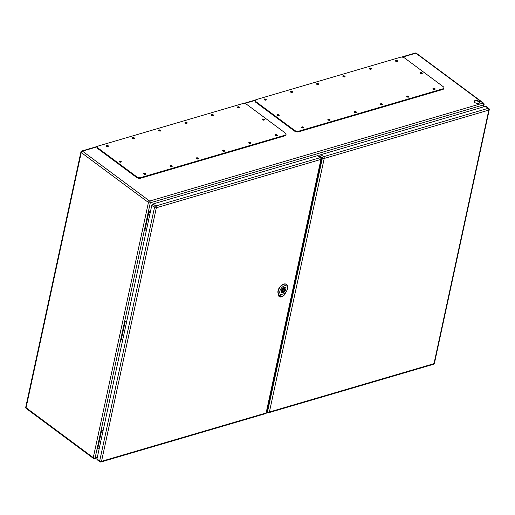 <?xml version="1.0" encoding="UTF-8"?>
<svg xmlns="http://www.w3.org/2000/svg" width="515" height="515" viewBox="0 0 515 515"><rect width="100%" height="100%" fill="white"/><g stroke="black" fill="none" stroke-linecap="round" stroke-linejoin="round"><path stroke-width="0.77" d="M150.464 211.511L148.262 212.154L148.751 212.521L144.927 230.218L146.518 229.754M126.812 320.916L124.604 321.56L125.1 321.927L126.69 321.463M103.155 430.321L100.953 430.971L101.442 431.338L103.039 430.868M483.205 106.972L483.662 104.873L150.277 202.826L144.432 229.851L144.927 230.218M276.529 135.844L275.577 135.638M238.979 107.95L238.033 107.744M250.264 143.563L249.311 143.357M212.714 115.669L211.762 115.463M223.993 151.281L223.04 151.075M186.443 123.388L185.49 123.182M197.728 159L196.775 158.794M160.178 131.106L159.225 130.9M171.456 166.718L170.504 166.512M133.906 138.825L132.954 138.619M120.549 162.212L119.596 162.006M145.191 174.437L144.239 174.231M107.641 146.543L106.689 146.337M479.098 101.313A2.865 1.423 -167.8 0 1 479.787 102.543A2.865 1.423 -167.8 0 1 476.684 103.328A2.865 1.423 -167.8 0 1 474.186 101.333A2.865 1.423 -167.8 0 1 476.13 100.419A2.865 1.423 -167.8 0 1 479.098 101.313M302.125 127.836L303.078 128.042M264.575 99.949L265.528 100.155M328.396 120.124L329.349 120.323M290.846 92.23L291.799 92.436M354.661 112.405L355.614 112.611M317.118 84.512L318.064 84.718M380.933 104.687L381.885 104.893M343.383 76.793L344.335 76.999M407.198 96.968L408.15 97.174M369.654 69.074L370.6 69.28M420.562 73.581L421.515 73.787M433.469 89.249L434.422 89.456M395.919 61.356L396.872 61.562M321.534 161.716L320.748 161.948M267.819 406.747L268.495 406.547M267.929 406.258L268.418 406.116M321.489 162.186L320.645 162.437M479.69 102.775A2.865 1.423 12.2 0 0 478.989 101.796A2.865 1.423 12.2 0 0 475.017 101.03A2.865 1.423 12.2 0 0 474.173 101.584M99.788 445.913A0.567 0.335 126.6 0 0 99.678 446.396M102.569 433.038A0.567 0.335 126.6 0 0 102.466 433.521M123.439 336.501A0.567 0.335 126.6 0 0 123.336 336.99M126.22 323.632A0.567 0.335 126.6 0 0 126.117 324.115M147.097 227.096A0.567 0.335 126.6 0 0 146.987 227.578M149.878 214.227A0.567 0.335 126.6 0 0 149.775 214.71M148.751 212.521L150.348 212.051M125.1 321.927L121.27 339.63L120.78 339.263L144.432 229.851M121.27 339.63L122.866 339.16M101.442 431.338L97.618 449.035L97.123 448.668L120.78 339.263M97.618 449.035L99.208 448.565M255.273 100.431L255.131 101.075A3.038 1.506 12.2 0 0 255.865 102.369L294.4 130.997A3.038 1.506 12.2 0 0 298.616 131.808L442.81 89.443A3.038 1.506 12.2 0 0 443.801 88.612L443.943 87.968A3.038 1.506 12.2 0 0 443.209 86.674L404.674 58.047A3.038 1.506 12.2 0 0 400.458 57.236L256.264 99.601A3.038 1.506 12.2 0 0 255.273 100.431A3.038 1.506 12.2 0 0 256.007 101.725L294.541 130.353A3.038 1.506 12.2 0 0 298.752 131.164L442.952 88.799A3.038 1.506 12.2 0 0 443.943 87.968M421.985 73.697A1.139 0.567 12.2 0 0 421.843 73.581A1.139 0.567 12.2 0 0 420.169 73.304M278.905 115.74A1.139 0.567 12.2 0 0 278.77 115.618A1.139 0.567 12.2 0 0 277.096 115.347M397.335 61.478A1.139 0.567 12.2 0 0 397.2 61.356A1.139 0.567 12.2 0 0 395.526 61.085M434.885 89.372A1.139 0.567 12.2 0 0 434.75 89.249A1.139 0.567 12.2 0 0 433.076 88.979M371.07 69.197A1.139 0.567 12.2 0 0 370.935 69.074A1.139 0.567 12.2 0 0 369.261 68.804M408.62 97.084A1.139 0.567 12.2 0 0 408.485 96.968A1.139 0.567 12.2 0 0 406.811 96.698M344.799 76.915A1.139 0.567 12.2 0 0 344.664 76.793A1.139 0.567 12.2 0 0 342.99 76.523M382.349 104.803A1.139 0.567 12.2 0 0 382.214 104.687A1.139 0.567 12.2 0 0 380.54 104.416M318.534 84.627A1.139 0.567 12.2 0 0 318.399 84.512A1.139 0.567 12.2 0 0 316.725 84.241M356.084 112.521A1.139 0.567 12.2 0 0 355.949 112.405A1.139 0.567 12.2 0 0 354.275 112.128M292.263 92.346A1.139 0.567 12.2 0 0 292.127 92.23A1.139 0.567 12.2 0 0 290.454 91.96M329.812 120.24A1.139 0.567 12.2 0 0 329.677 120.124A1.139 0.567 12.2 0 0 328.004 119.847M265.998 100.065A1.139 0.567 12.2 0 0 265.862 99.949A1.139 0.567 12.2 0 0 264.189 99.678M303.547 127.958A1.139 0.567 12.2 0 0 303.412 127.836A1.139 0.567 12.2 0 0 301.739 127.566M303.547 127.192A1.139 0.567 12.2 0 0 302.369 126.838A1.139 0.567 12.2 0 0 301.597 127.199A1.139 0.567 12.2 0 0 302.588 127.997A1.139 0.567 12.2 0 0 303.824 127.681A1.139 0.567 12.2 0 0 303.547 127.192M265.998 99.305A1.139 0.567 12.2 0 0 264.819 98.944A1.139 0.567 12.2 0 0 264.047 99.311A1.139 0.567 12.2 0 0 265.045 100.103A1.139 0.567 12.2 0 0 266.274 99.788A1.139 0.567 12.2 0 0 265.998 99.305M329.819 119.48A1.139 0.567 12.2 0 0 328.641 119.12A1.139 0.567 12.2 0 0 327.868 119.48A1.139 0.567 12.2 0 0 328.86 120.278A1.139 0.567 12.2 0 0 330.089 119.963A1.139 0.567 12.2 0 0 329.819 119.48M292.269 91.586A1.139 0.567 12.2 0 0 291.091 91.226A1.139 0.567 12.2 0 0 290.318 91.593A1.139 0.567 12.2 0 0 291.31 92.385A1.139 0.567 12.2 0 0 292.539 92.069A1.139 0.567 12.2 0 0 292.269 91.586M356.084 111.761A1.139 0.567 12.2 0 0 354.906 111.401A1.139 0.567 12.2 0 0 354.133 111.768A1.139 0.567 12.2 0 0 355.131 112.56A1.139 0.567 12.2 0 0 356.361 112.244A1.139 0.567 12.2 0 0 356.084 111.761M318.534 83.868A1.139 0.567 12.2 0 0 317.356 83.507A1.139 0.567 12.2 0 0 316.583 83.874A1.139 0.567 12.2 0 0 317.581 84.666A1.139 0.567 12.2 0 0 318.811 84.351A1.139 0.567 12.2 0 0 318.534 83.868M382.355 104.043A1.139 0.567 12.2 0 0 381.177 103.682A1.139 0.567 12.2 0 0 380.405 104.049A1.139 0.567 12.2 0 0 381.396 104.841A1.139 0.567 12.2 0 0 382.626 104.526A1.139 0.567 12.2 0 0 382.355 104.043M344.805 76.149A1.139 0.567 12.2 0 0 343.627 75.789A1.139 0.567 12.2 0 0 342.855 76.156A1.139 0.567 12.2 0 0 343.846 76.947A1.139 0.567 12.2 0 0 345.082 76.638A1.139 0.567 12.2 0 0 344.805 76.149M408.62 96.324A1.139 0.567 12.2 0 0 407.442 95.964A1.139 0.567 12.2 0 0 406.67 96.331A1.139 0.567 12.2 0 0 407.668 97.123A1.139 0.567 12.2 0 0 408.897 96.807A1.139 0.567 12.2 0 0 408.62 96.324M371.07 68.431A1.139 0.567 12.2 0 0 369.892 68.077A1.139 0.567 12.2 0 0 369.12 68.437A1.139 0.567 12.2 0 0 370.118 69.229A1.139 0.567 12.2 0 0 371.347 68.92A1.139 0.567 12.2 0 0 371.07 68.431M434.892 88.606A1.139 0.567 12.2 0 0 433.714 88.245A1.139 0.567 12.2 0 0 432.941 88.612A1.139 0.567 12.2 0 0 433.933 89.404A1.139 0.567 12.2 0 0 435.162 89.095A1.139 0.567 12.2 0 0 434.892 88.606M397.342 60.712A1.139 0.567 12.2 0 0 396.164 60.358A1.139 0.567 12.2 0 0 395.391 60.718A1.139 0.567 12.2 0 0 396.383 61.51A1.139 0.567 12.2 0 0 397.619 61.201A1.139 0.567 12.2 0 0 397.342 60.712M278.905 114.974A1.139 0.567 12.2 0 0 277.727 114.613A1.139 0.567 12.2 0 0 276.954 114.98A1.139 0.567 12.2 0 0 277.946 115.772A1.139 0.567 12.2 0 0 279.182 115.463A1.139 0.567 12.2 0 0 278.905 114.974M421.985 72.937A1.139 0.567 12.2 0 0 420.806 72.576A1.139 0.567 12.2 0 0 420.034 72.943A1.139 0.567 12.2 0 0 421.025 73.735A1.139 0.567 12.2 0 0 422.261 73.42A1.139 0.567 12.2 0 0 421.985 72.937M280.205 296.981C279.182 295.906 279.072 295.906 279.864 296.981C279.072 295.906 279.182 295.906 280.205 296.981L280.237 294.818L285.297 293.331L282.729 296.241L280.237 296.994M280.237 294.818L279.819 292.99A5.118 2.993 -53.4 0 1 283.501 286.237A5.118 2.993 -53.4 0 1 287.473 288.555L287.589 287.653A6.257 3.656 126.6 0 0 286.688 284.595A6.257 3.656 126.6 0 0 280.939 286.231A6.257 3.656 126.6 0 0 278.235 293.074L278.84 295.719A4.365 2.549 126.6 0 0 279.536 296.807A4.365 2.549 126.6 0 0 279.574 296.833M281.048 296.949L279.864 296.981M281.351 290.788A3.084 1.802 -53.4 0 1 283.134 288.065A3.084 1.802 -53.4 0 1 285.465 287.647A3.084 1.802 -53.4 0 1 285.072 291.194A3.084 1.802 -53.4 0 1 281.782 292.597A3.084 1.802 -53.4 0 1 281.351 290.788M286.565 284.505A6.27 3.669 126.6 0 0 286.449 284.402A6.27 3.669 126.6 0 0 280.688 286.037A6.27 3.669 126.6 0 0 277.978 292.9L278.583 295.546A4.378 2.562 126.6 0 0 279.278 296.634A4.378 2.562 126.6 0 0 279.407 296.717M287.473 288.555A5.118 2.993 -53.4 0 1 286.617 290.988L285.297 293.331M283.063 292.694A3.038 1.777 126.6 0 0 285.555 290.331A3.038 1.777 126.6 0 0 285.432 287.685A3.038 1.777 126.6 0 0 284.177 287.544A3.038 1.777 126.6 0 0 281.686 289.906A3.038 1.777 126.6 0 0 281.814 292.559A3.038 1.777 126.6 0 0 283.063 292.694M283.546 292.295L282.87 291.793L282.709 292.539A2.768 1.622 126.6 0 0 283.546 292.295L283.714 291.529A1.899 1.107 126.6 0 0 284.937 289.997A1.899 1.107 126.6 0 0 284.756 288.6A1.899 1.107 126.6 0 0 284.377 288.464L284.538 287.698A2.768 1.622 126.6 0 0 283.701 287.943L283.533 288.709A1.899 1.107 126.6 0 0 282.31 290.241A1.899 1.107 126.6 0 0 282.49 291.645A1.899 1.107 126.6 0 0 282.87 291.78L282.252 291.316M283.797 289.314A0.946 0.554 126.6 0 0 283.018 290.054A0.946 0.554 126.6 0 0 283.057 290.878A0.946 0.554 126.6 0 0 283.45 290.924A0.946 0.554 126.6 0 0 284.228 290.183A0.946 0.554 126.6 0 0 284.19 289.359A0.946 0.554 126.6 0 0 283.797 289.314M284.377 288.464L283.701 287.956M283.714 291.529L282.246 290.441M97.387 146.82L97.245 147.464A3.038 1.506 12.2 0 0 97.979 148.764L136.514 177.385A3.038 1.506 12.2 0 0 140.724 178.196L284.924 135.831A3.038 1.506 12.2 0 0 285.915 135.007L286.05 134.364A3.038 1.506 12.2 0 0 285.323 133.063L246.782 104.436A3.038 1.506 12.2 0 0 242.571 103.624L98.371 145.99A3.038 1.506 12.2 0 0 97.387 146.82A3.038 1.506 12.2 0 0 98.114 148.12L136.655 176.742A3.038 1.506 12.2 0 0 140.865 177.553L285.059 135.188A3.038 1.506 12.2 0 0 286.05 134.364M264.092 120.092A1.139 0.567 12.2 0 0 263.957 119.969A1.139 0.567 12.2 0 0 262.283 119.699M121.012 162.128A1.139 0.567 12.2 0 0 120.877 162.006A1.139 0.567 12.2 0 0 119.203 161.736M239.449 107.867A1.139 0.567 12.2 0 0 239.314 107.744A1.139 0.567 12.2 0 0 237.64 107.474M276.999 135.76A1.139 0.567 12.2 0 0 276.864 135.638A1.139 0.567 12.2 0 0 275.19 135.368M213.178 115.585A1.139 0.567 12.2 0 0 213.043 115.463A1.139 0.567 12.2 0 0 211.369 115.193M250.728 143.479A1.139 0.567 12.2 0 0 250.593 143.357A1.139 0.567 12.2 0 0 248.919 143.086M186.913 123.304A1.139 0.567 12.2 0 0 186.778 123.182A1.139 0.567 12.2 0 0 185.104 122.911M224.463 151.198A1.139 0.567 12.2 0 0 224.328 151.075A1.139 0.567 12.2 0 0 222.654 150.805M160.641 131.022A1.139 0.567 12.2 0 0 160.506 130.9A1.139 0.567 12.2 0 0 158.832 130.63M198.191 158.916A1.139 0.567 12.2 0 0 198.056 158.794A1.139 0.567 12.2 0 0 196.382 158.523M134.376 138.741A1.139 0.567 12.2 0 0 134.241 138.619A1.139 0.567 12.2 0 0 132.567 138.348M171.926 166.628A1.139 0.567 12.2 0 0 171.791 166.512A1.139 0.567 12.2 0 0 170.117 166.242M108.105 146.46A1.139 0.567 12.2 0 0 107.97 146.337A1.139 0.567 12.2 0 0 106.296 146.067M145.655 174.347A1.139 0.567 12.2 0 0 145.52 174.231A1.139 0.567 12.2 0 0 143.846 173.961M145.661 173.587A1.139 0.567 12.2 0 0 144.483 173.227A1.139 0.567 12.2 0 0 143.711 173.594A1.139 0.567 12.2 0 0 144.702 174.385A1.139 0.567 12.2 0 0 145.932 174.07A1.139 0.567 12.2 0 0 145.661 173.587M108.111 145.694A1.139 0.567 12.2 0 0 106.933 145.333A1.139 0.567 12.2 0 0 106.161 145.7A1.139 0.567 12.2 0 0 107.152 146.492A1.139 0.567 12.2 0 0 108.382 146.183A1.139 0.567 12.2 0 0 108.111 145.694M171.926 165.869A1.139 0.567 12.2 0 0 170.748 165.508A1.139 0.567 12.2 0 0 169.976 165.875A1.139 0.567 12.2 0 0 170.967 166.667A1.139 0.567 12.2 0 0 172.203 166.351A1.139 0.567 12.2 0 0 171.926 165.869M134.376 137.975A1.139 0.567 12.2 0 0 133.198 137.621A1.139 0.567 12.2 0 0 132.426 137.981A1.139 0.567 12.2 0 0 133.424 138.773A1.139 0.567 12.2 0 0 134.653 138.464A1.139 0.567 12.2 0 0 134.376 137.975M198.198 158.15A1.139 0.567 12.2 0 0 197.02 157.79A1.139 0.567 12.2 0 0 196.247 158.157A1.139 0.567 12.2 0 0 197.239 158.948A1.139 0.567 12.2 0 0 198.468 158.639A1.139 0.567 12.2 0 0 198.198 158.15M160.648 130.256A1.139 0.567 12.2 0 0 159.47 129.902A1.139 0.567 12.2 0 0 158.697 130.263A1.139 0.567 12.2 0 0 159.689 131.055A1.139 0.567 12.2 0 0 160.918 130.746A1.139 0.567 12.2 0 0 160.648 130.256M224.463 150.432A1.139 0.567 12.2 0 0 223.285 150.077A1.139 0.567 12.2 0 0 222.512 150.438A1.139 0.567 12.2 0 0 223.51 151.23A1.139 0.567 12.2 0 0 224.74 150.921A1.139 0.567 12.2 0 0 224.463 150.432M186.913 122.538A1.139 0.567 12.2 0 0 185.735 122.184A1.139 0.567 12.2 0 0 184.962 122.544A1.139 0.567 12.2 0 0 185.96 123.336A1.139 0.567 12.2 0 0 187.19 123.027A1.139 0.567 12.2 0 0 186.913 122.538M250.734 142.713A1.139 0.567 12.2 0 0 249.556 142.359A1.139 0.567 12.2 0 0 248.784 142.719A1.139 0.567 12.2 0 0 249.775 143.511A1.139 0.567 12.2 0 0 251.005 143.202A1.139 0.567 12.2 0 0 250.734 142.713M213.184 114.819A1.139 0.567 12.2 0 0 212.006 114.465A1.139 0.567 12.2 0 0 211.234 114.826A1.139 0.567 12.2 0 0 212.225 115.618A1.139 0.567 12.2 0 0 213.455 115.309A1.139 0.567 12.2 0 0 213.184 114.819M276.999 134.994A1.139 0.567 12.2 0 0 275.821 134.64A1.139 0.567 12.2 0 0 275.049 135.001A1.139 0.567 12.2 0 0 276.046 135.793A1.139 0.567 12.2 0 0 277.276 135.484A1.139 0.567 12.2 0 0 276.999 134.994M239.449 107.101A1.139 0.567 12.2 0 0 238.271 106.747A1.139 0.567 12.2 0 0 237.499 107.107A1.139 0.567 12.2 0 0 238.497 107.899A1.139 0.567 12.2 0 0 239.726 107.59A1.139 0.567 12.2 0 0 239.449 107.101M121.019 161.362A1.139 0.567 12.2 0 0 119.841 161.008A1.139 0.567 12.2 0 0 119.068 161.369A1.139 0.567 12.2 0 0 120.059 162.161A1.139 0.567 12.2 0 0 121.289 161.852A1.139 0.567 12.2 0 0 121.019 161.362M264.092 119.326A1.139 0.567 12.2 0 0 262.914 118.965A1.139 0.567 12.2 0 0 262.141 119.332A1.139 0.567 12.2 0 0 263.139 120.124A1.139 0.567 12.2 0 0 264.369 119.815A1.139 0.567 12.2 0 0 264.092 119.326M319.525 156.695L319.661 156.077A1.326 0.779 -53.4 0 1 320.884 154.667L485.478 106.302A1.326 0.779 -53.4 0 1 486.025 106.367L488.741 108.382A1.326 0.779 126.6 0 0 488.194 108.324L485.478 106.302M321.141 160.146A2.279 1.461 73.6 0 1 321.476 162.283A2.279 1.461 73.6 0 1 320.633 163.364A2.279 1.461 73.6 0 1 320.433 163.397M267.446 408.479L267.774 408.479L267.427 408.582A2.279 1.461 -106.4 0 0 267.62 408.562A2.279 1.461 -106.4 0 0 268.457 407.481A2.279 1.461 -106.4 0 0 268.128 405.344M320.832 163.274A2.279 1.461 73.6 0 1 320.472 163.229M96.968 458.955L99.685 460.97A1.326 0.779 126.6 0 0 99.871 461.749L97.155 459.734A1.326 0.779 -53.4 0 1 96.968 458.955L151.79 205.388A1.326 0.779 -53.4 0 1 153.013 203.972L317.607 155.614A1.326 0.779 -53.4 0 1 318.154 155.672L320.871 157.693A1.326 0.779 -53.4 0 0 320.324 157.635L317.607 155.614M97.123 448.668L95.108 457.996L97.309 457.352M267.703 407.288L268.431 407.075M97.399 146.756L82.464 151.14L149.659 201.056L483.038 103.103L415.85 53.187L402.35 57.152M255.292 100.361L244.458 103.547M93.447 458.421A1.326 1.326 0 0 0 94.618 458.633A1.326 0.85 73.6 0 0 95.108 457.996A1.326 0.663 -167.8 0 1 93.267 457.642A1.326 0.779 -53.4 0 0 93.447 458.421L26.259 408.511A1.326 0.779 -53.4 0 1 26.072 407.732L93.267 457.642L148.436 202.466L81.241 152.556L26.072 407.732A1.326 0.663 -167.8 0 1 25.75 407.165L80.919 151.989A1.326 0.663 12.2 0 0 81.241 152.556A1.326 0.779 -53.4 0 1 82.464 151.14A1.326 0.85 73.6 0 0 81.846 150.992A1.326 1.326 0 0 0 80.919 151.989M320.993 160.815L321.373 160.706M321.392 160.777L320.974 160.899M148.436 202.466A1.326 0.663 12.2 0 0 150.277 202.826A1.326 0.85 73.6 0 0 149.659 201.056A1.326 0.779 -53.4 0 0 148.436 202.466M483.591 103.161A1.326 0.779 -53.4 0 0 483.038 103.103A1.326 0.85 73.6 0 1 483.662 104.873A1.326 0.663 12.2 0 0 484.094 104.506A1.326 1.326 0 0 0 483.591 103.161L416.397 53.251A1.326 1.326 0 0 0 415.232 53.039A1.326 0.85 73.6 0 1 415.85 53.187A1.326 0.779 -53.4 0 1 416.397 53.251M256.007 101.725L255.865 102.369M294.541 130.353L294.4 130.997M298.752 131.164L298.616 131.808M442.952 88.799L442.81 89.443M278.77 295.726L280.005 295.655M279.96 292.977L278.094 293.087M277.907 292.855L278.255 293.093M278.86 295.739L278.512 295.494M98.114 148.12L97.979 148.764M136.655 176.742L136.514 177.385M140.865 177.553L140.724 178.196M285.059 135.188L284.924 135.831M268.508 406.67L268.476 406.811A2.659 1.32 12.2 0 0 268.502 407.198M266.867 411.15L267.555 411.665L322.377 158.099L319.661 156.077M320.884 154.667L323.6 156.682L488.194 108.324A1.326 0.85 -106.4 0 1 488.819 110.094L324.218 158.453L269.397 412.019L433.997 363.654L488.819 110.094A1.326 0.663 12.2 0 0 489.25 109.727L434.428 363.294A1.326 0.663 -167.8 0 1 433.997 363.654A1.326 0.85 -106.4 0 1 433.501 364.292A1.326 1.326 0 0 0 434.428 363.294M268.907 412.65A1.326 0.85 -106.4 0 0 269.397 412.019A1.326 0.663 12.2 0 1 267.555 411.665A1.326 0.779 126.6 0 0 267.742 412.444A1.326 1.326 0 0 0 268.907 412.65L433.501 364.292M323.6 156.682A1.326 0.779 126.6 0 0 322.377 158.099A1.326 0.663 -167.8 0 0 324.218 158.453A1.326 0.85 -106.4 0 0 323.6 156.682M99.871 461.749A1.326 1.326 0 0 0 101.037 461.961A1.326 0.85 73.6 0 0 101.526 461.324L266.12 412.966L320.948 159.399L156.348 207.764L101.526 461.324A1.326 0.663 12.2 0 1 99.685 460.97L154.506 207.403L151.79 205.388M153.013 203.972L155.73 205.994L320.324 157.635A1.326 0.85 73.6 0 1 320.948 159.399A1.326 0.663 12.2 0 0 321.379 159.038A1.326 1.326 0 0 0 320.871 157.693M265.631 413.597A1.326 1.326 0 0 0 266.558 412.605A1.326 0.663 12.2 0 1 266.12 412.966A1.326 0.85 73.6 0 1 265.631 413.597L101.037 461.961M154.506 207.403A1.326 0.663 12.2 0 0 156.348 207.764A1.326 0.85 73.6 0 0 155.73 205.994A1.326 0.779 126.6 0 0 154.506 207.403M94.618 458.633L97.2 457.874M267.594 407.809L268.424 407.565M483.585 106.863L484.094 104.506M25.75 407.165A1.326 1.326 0 0 0 26.259 408.511M81.846 150.992L97.689 146.337M243.537 103.489L255.575 99.949M401.43 57.094L415.232 53.039M284.615 294.767C282.033 297.194 280.218 297.67 279.169 296.183M283.417 288.786L284.19 289.359M282.284 290.305L283.057 290.878M321.206 162.927L321.36 162.225M268.476 406.811A2.659 2.659 0 0 0 268.424 407.61M489.25 109.727A1.326 1.326 0 0 0 488.741 108.382M266.751 411.704L267.742 412.444M266.558 412.605L321.379 159.038"/></g></svg>
